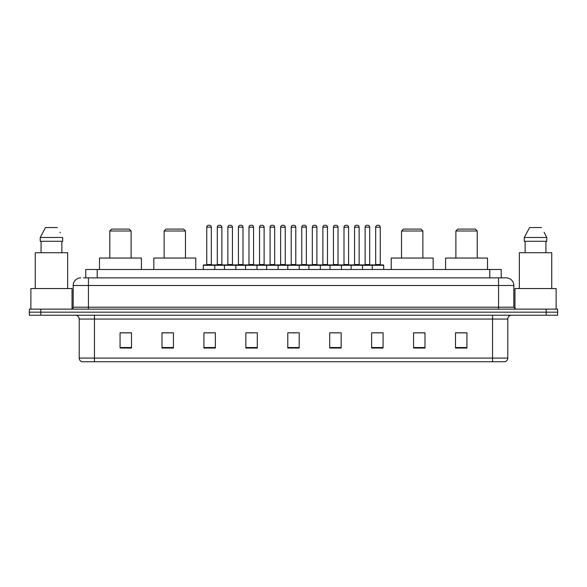 <?xml version="1.0" encoding="UTF-8"?>
<svg xmlns="http://www.w3.org/2000/svg" width="587" height="587" viewBox="0 0 587 587"><rect width="100%" height="100%" fill="white"/><g stroke="black" fill="none" stroke-linecap="round" stroke-linejoin="round"><path stroke-width="0.88" d="M83.479 277.871L88.432 277.871L83.479 277.871L85.768 277.871L85.768 269.484L501.232 269.484L501.232 277.871M80.808 277.871A7.624 7.624 0 0 0 73.184 285.495L73.184 307.221A1.908 1.908 0 0 1 71.276 309.129M513.816 285.495L88.432 285.495L88.432 277.871L506.192 277.871A7.624 7.624 0 0 1 513.816 285.495L513.816 307.221L515.724 309.129M40.782 309.129L29.35 309.129L29.35 312.174L40.782 312.174L29.35 312.174L29.35 315.226L40.782 315.226L40.782 312.174L546.218 312.174L40.782 312.174L40.782 309.129L546.218 309.129L546.218 312.174L557.65 312.174L546.218 312.174L546.218 315.226L40.782 315.226M557.65 309.129L557.65 312.174L557.65 309.129L546.218 309.129M506.075 277.871L503.521 277.871M504.857 361.731L82.143 361.731M81.953 361.731A3.808 3.808 0 0 1 79.208 358.07L94.456 358.07L94.456 361.731L492.544 361.731L492.544 358.07L507.792 358.07L507.792 319.042A3.808 3.808 0 0 1 511.607 315.226M79.208 358.07L79.208 319.042C78.981 316.723 77.711 315.454 75.393 315.226M466.929 348.047L466.929 332.8L455.497 332.8L455.497 348.047L466.929 348.047M425.003 348.047L425.003 332.8L413.571 332.8L413.571 348.047L425.003 348.047M383.076 348.047L383.076 332.8L371.637 332.8L371.637 348.047L383.076 348.047M341.15 348.047L341.15 332.8L329.711 332.8L329.711 348.047L341.15 348.047M131.503 348.047L131.503 332.8L120.071 332.8L120.071 348.047L131.503 348.047M173.429 348.047L173.429 332.8L161.997 332.8L161.997 348.047L173.429 348.047M215.363 348.047L215.363 332.8L203.924 332.8L203.924 348.047L215.363 348.047M257.289 348.047L257.289 332.8L245.85 332.8L245.85 348.047L257.289 348.047M299.216 348.047L299.216 332.8L287.784 332.8L287.784 348.047L299.216 348.047M557.65 315.226L557.65 312.174L557.65 315.226L546.218 315.226M492.544 361.731L504.747 361.731M375.108 332.873L380.824 332.873M248.411 332.873L254.127 332.873M206.176 332.873L211.892 332.873M332.873 332.873L338.589 332.873M290.638 332.873L296.362 332.873M173.429 332.873L161.997 332.873M131.503 332.873L120.071 332.873M425.003 332.873L413.571 332.873M466.929 332.873L455.497 332.873M72.04 308.967L72.04 288.547L30.876 288.547L30.876 309.129M67.659 288.547L67.659 252.718L35.257 252.718L35.257 288.547M61.855 241.279L61.855 252.718L61.855 241.279M40.232 237.471L45.507 227.558L40.232 237.471L40.232 241.279L62.684 241.279L62.684 237.471L40.232 237.471M60.278 232.76L59.977 232.188M41.061 241.279L41.061 252.718M57.409 227.558L45.507 227.558M109.776 230.992L131.121 230.992L129.213 229.084L111.684 229.084L109.776 230.992L109.776 258.053M131.121 230.992L131.121 258.053M141.416 269.484L141.416 258.053L99.482 258.053L99.482 269.484M164.133 230.992L185.477 230.992L183.57 229.084L166.04 229.084L164.133 230.992L164.133 258.053M185.477 230.992L185.477 258.053M195.772 269.484L195.772 258.053L153.838 258.053L153.838 269.484M401.523 230.992L422.867 230.992L420.96 229.084L403.43 229.084L401.523 230.992L401.523 258.053M422.867 230.992L422.867 258.053M433.162 269.484L433.162 258.053L391.228 258.053L391.228 269.484M455.879 230.992L477.224 230.992L475.316 229.084L457.787 229.084L455.879 230.992L455.879 258.053M477.224 230.992L477.224 258.053M487.518 269.484L487.518 258.053L445.584 258.053L445.584 269.484M556.124 309.129L556.124 288.547L514.96 288.547L514.96 308.967M551.743 288.547L551.743 252.718L519.341 252.718L519.341 288.547M544.362 232.76L546.768 237.471L524.316 237.471L529.591 227.558L524.316 237.471L524.316 241.279L546.768 241.279L546.768 237.471L546.768 241.279M546.768 237.471L544.061 232.188M525.145 241.279L525.145 252.718M545.939 252.718L545.939 241.279M541.493 227.558L529.591 227.558M372.246 269.484L372.246 265.295A0.382 0.382 0 0 1 372.628 264.913L383.304 264.913A0.382 0.382 0 0 1 383.685 265.295L203.315 265.295A0.382 0.382 0 0 1 203.696 264.913L214.372 264.913A0.382 0.382 0 0 1 214.754 265.295L214.754 269.484M211.32 264.532A0.382 0.382 0 0 0 211.702 264.913L206.367 264.913A0.382 0.382 0 0 0 206.749 264.532L211.32 264.532L211.32 227.176A1.908 1.908 0 0 0 209.412 225.269L208.649 225.269A1.908 1.908 0 0 0 206.749 227.176L206.749 264.532M203.315 265.295L203.315 269.484M224.432 269.484L224.432 265.295A0.382 0.382 0 0 1 224.814 264.913L235.49 264.913A0.382 0.382 0 0 1 235.864 265.295L235.864 269.484M232.437 264.532A0.382 0.382 0 0 0 232.819 264.913L227.485 264.913A0.382 0.382 0 0 0 227.866 264.532L232.437 264.532L232.437 227.176A1.908 1.908 0 0 0 230.53 225.269L229.766 225.269A1.908 1.908 0 0 0 227.866 227.176L227.866 264.532M245.549 269.484L245.549 265.295A0.382 0.382 0 0 1 245.931 264.913L256.6 264.913A0.382 0.382 0 0 1 256.981 265.295L256.981 269.484M253.555 264.532A0.382 0.382 0 0 0 253.936 264.913L248.602 264.913A0.382 0.382 0 0 0 248.976 264.532L253.555 264.532L253.555 227.176A1.908 1.908 0 0 0 251.647 225.269L250.884 225.269A1.908 1.908 0 0 0 248.976 227.176L248.976 264.532M266.667 269.484L266.667 265.295A0.382 0.382 0 0 1 267.048 264.913L277.717 264.913A0.382 0.382 0 0 1 278.099 265.295L278.099 269.484M274.672 264.532A0.382 0.382 0 0 0 275.054 264.913L269.712 264.913A0.382 0.382 0 0 0 270.093 264.532L274.672 264.532L274.672 227.176A1.908 1.908 0 0 0 272.764 225.269L272.001 225.269A1.908 1.908 0 0 0 270.093 227.176L270.093 264.532M287.784 269.484L287.784 265.295A0.382 0.382 0 0 1 288.166 264.913L298.834 264.913A0.382 0.382 0 0 1 299.216 265.295L299.216 269.484M295.789 264.532A0.382 0.382 0 0 0 296.171 264.913L290.829 264.913A0.382 0.382 0 0 0 291.211 264.532L295.789 264.532L295.789 227.176A1.908 1.908 0 0 0 293.882 225.269L293.118 225.269A1.908 1.908 0 0 0 291.211 227.176L291.211 264.532M308.901 269.484L308.901 265.295A0.382 0.382 0 0 1 309.283 264.913L319.952 264.913A0.382 0.382 0 0 1 320.333 265.295L320.333 269.484M316.907 264.532A0.382 0.382 0 0 0 317.288 264.913L311.946 264.913A0.382 0.382 0 0 0 312.328 264.532L316.907 264.532L316.907 227.176A1.908 1.908 0 0 0 314.999 225.269L314.236 225.269A1.908 1.908 0 0 0 312.328 227.176L312.328 264.532M330.019 269.484L330.019 265.295A0.382 0.382 0 0 1 330.4 264.913L341.069 264.913A0.382 0.382 0 0 1 341.451 265.295L341.451 269.484M338.024 264.532A0.382 0.382 0 0 0 338.398 264.913L333.064 264.913A0.382 0.382 0 0 0 333.445 264.532L338.024 264.532L338.024 227.176A1.908 1.908 0 0 0 336.116 225.269L335.353 225.269A1.908 1.908 0 0 0 333.445 227.176L333.445 264.532M351.136 269.484L351.136 265.295A0.382 0.382 0 0 1 351.51 264.913L362.186 264.913A0.382 0.382 0 0 1 362.568 265.295L362.568 269.484M359.134 264.532A0.382 0.382 0 0 0 359.515 264.913L354.181 264.913A0.382 0.382 0 0 0 354.563 264.532L359.134 264.532L359.134 227.176A1.908 1.908 0 0 0 357.234 225.269L356.47 225.269A1.908 1.908 0 0 0 354.563 227.176L354.563 264.532M380.251 264.532A0.382 0.382 0 0 0 380.633 264.913L375.298 264.913A0.382 0.382 0 0 0 375.68 264.532L380.251 264.532L380.251 227.176A1.908 1.908 0 0 0 378.351 225.269L377.588 225.269A1.908 1.908 0 0 0 375.68 227.176L375.68 264.532M383.685 265.295L383.685 269.484M224.931 264.913L214.255 264.913M217.307 227.176A1.908 1.908 0 0 1 219.208 225.269L219.971 225.269A1.908 1.908 0 0 1 221.879 227.176L217.307 227.176L217.307 264.532A0.382 0.382 0 0 1 216.926 264.913M221.879 227.176L221.879 264.532A0.382 0.382 0 0 0 222.26 264.913M246.041 264.913L235.372 264.913M238.425 227.176A1.908 1.908 0 0 1 240.325 225.269L241.088 225.269A1.908 1.908 0 0 1 242.996 227.176L238.425 227.176L238.425 264.532A0.382 0.382 0 0 1 238.043 264.913M242.996 227.176L242.996 264.532A0.382 0.382 0 0 0 243.378 264.913M267.158 264.913L256.49 264.913M259.535 227.176A1.908 1.908 0 0 1 261.442 225.269L262.206 225.269A1.908 1.908 0 0 1 264.113 227.176L259.535 227.176L259.535 264.532A0.382 0.382 0 0 1 259.153 264.913M264.113 227.176L264.113 264.532A0.382 0.382 0 0 0 264.495 264.913M288.276 264.913L277.607 264.913M280.652 227.176A1.908 1.908 0 0 1 282.56 225.269L283.323 225.269A1.908 1.908 0 0 1 285.231 227.176L280.652 227.176L280.652 264.532A0.382 0.382 0 0 1 280.27 264.913M285.231 227.176L285.231 264.532A0.382 0.382 0 0 0 285.612 264.913M309.393 264.913L298.724 264.913M301.769 227.176A1.908 1.908 0 0 1 303.677 225.269L304.44 225.269A1.908 1.908 0 0 1 306.348 227.176L301.769 227.176L301.769 264.532A0.382 0.382 0 0 1 301.388 264.913M306.348 227.176L306.348 264.532A0.382 0.382 0 0 0 306.73 264.913M330.51 264.913L319.842 264.913M322.887 227.176A1.908 1.908 0 0 1 324.794 225.269L325.558 225.269A1.908 1.908 0 0 1 327.465 227.176L322.887 227.176L322.887 264.532A0.382 0.382 0 0 1 322.505 264.913M327.465 227.176L327.465 264.532A0.382 0.382 0 0 0 327.847 264.913M351.628 264.913L340.959 264.913M344.004 227.176A1.908 1.908 0 0 1 345.912 225.269L346.675 225.269A1.908 1.908 0 0 1 348.575 227.176L344.004 227.176L344.004 264.532A0.382 0.382 0 0 1 343.622 264.913M348.575 227.176L348.575 264.532A0.382 0.382 0 0 0 348.957 264.913M372.745 264.913L362.069 264.913M365.121 227.176A1.908 1.908 0 0 1 367.029 225.269L367.792 225.269A1.908 1.908 0 0 1 369.693 227.176L365.121 227.176L365.121 264.532A0.382 0.382 0 0 1 364.74 264.913M369.693 227.176L369.693 264.532A0.382 0.382 0 0 0 370.074 264.913M97.207 277.871L97.207 269.484M489.793 277.871L489.793 269.484M88.432 309.129L88.432 285.495L73.184 285.495M73.184 307.221L513.816 307.221M498.568 277.871L498.568 309.129M492.544 315.226L492.544 319.042L79.208 319.042M507.792 319.042L492.544 319.042L492.544 358.07L94.456 358.07L94.456 315.226M299.216 347.519L287.784 347.519M257.289 347.519L245.85 347.519M215.363 347.519L203.924 347.519M173.429 347.519L161.997 347.519M131.503 347.519L120.071 347.519M341.15 347.519L329.711 347.519M383.076 347.519L371.637 347.519M425.003 347.519L413.571 347.519M466.929 347.519L455.497 347.519M211.32 227.176L206.749 227.176M232.437 227.176L227.866 227.176M253.555 227.176L248.976 227.176M274.672 227.176L270.093 227.176M295.789 227.176L291.211 227.176M316.907 227.176L312.328 227.176M338.024 227.176L333.445 227.176M359.134 227.176L354.563 227.176M380.251 227.176L375.68 227.176M217.307 264.532L221.879 264.532M238.425 264.532L242.996 264.532M259.535 264.532L264.113 264.532M280.652 264.532L285.231 264.532M301.769 264.532L306.348 264.532M322.887 264.532L327.465 264.532M344.004 264.532L348.575 264.532M365.121 264.532L369.693 264.532M505.047 361.731C506.772 361.115 507.689 359.897 507.792 358.07"/></g></svg>
